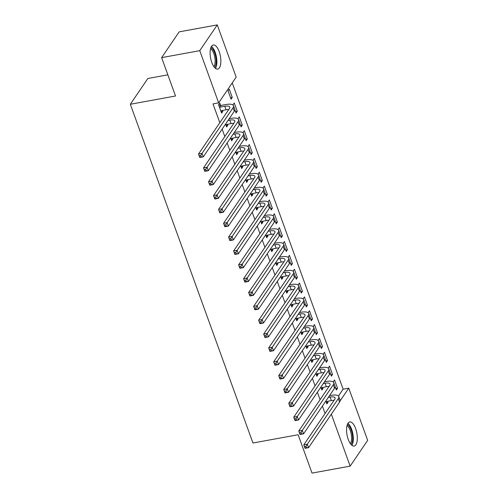 <?xml version="1.0" encoding="UTF-8"?>
<svg xmlns="http://www.w3.org/2000/svg" width="498" height="498" viewBox="0 0 498 498"><rect width="100%" height="100%" fill="white"/><g stroke="black" fill="none" stroke-linecap="round" stroke-linejoin="round"><path stroke-width="0.75" d="M348.251 439.429A12.257 4.986 -100.4 0 1 349.739 421.937A12.257 4.986 -100.4 0 1 355.634 428.566A12.257 4.986 -100.4 0 1 354.146 446.052A12.257 4.986 -100.4 0 1 348.251 439.429M211.793 62.462A12.257 4.986 -100.4 0 1 213.281 44.976A12.257 4.986 -100.4 0 1 219.176 51.599A12.257 4.986 -100.4 0 1 217.688 69.091A12.257 4.986 -100.4 0 1 211.793 62.462M338.466 396.035L343.122 389.187L232.242 82.892M343.122 389.187L348.768 388.154L367.667 440.363L350.156 466.128L331.344 414.168M167.857 74.837L147.844 78.497L130.333 104.263L252.953 443.002L298.14 434.742L312.028 473.1L350.156 466.128M130.333 104.263L175.52 95.996L161.632 57.637L179.149 31.872L217.271 24.9L236.177 77.109L218.659 102.874L199.76 50.665L217.271 24.9M330.821 374.745L332.521 374.434L329.514 366.123L328.331 367.86L328.549 368.464M332.521 374.434L331.338 376.171L330.106 372.765M320.824 387.201L321.87 390.102L323.053 388.359L322.692 387.363M320.793 347.044L322.492 346.733L319.486 338.422L318.303 340.165L318.521 340.769M322.492 346.733L321.31 348.476L320.077 345.07M310.796 359.506L311.841 362.401L313.024 360.658L312.669 359.668M310.764 319.349L312.47 319.037L309.457 310.727L308.274 312.47L308.492 313.074M312.47 319.037L311.281 320.774L310.049 317.369M300.767 331.811L301.819 334.706L303.002 332.963L302.641 331.967M300.742 291.647L302.442 291.336L299.435 283.032L298.252 284.769L298.47 285.373M302.442 291.336L301.259 293.079L300.026 289.674M290.745 304.11L291.791 307.005L292.973 305.268L292.612 304.272M290.714 263.952L292.413 263.641L289.406 255.331L288.224 257.074L288.442 257.678M292.413 263.641L291.23 265.384L289.998 261.973M280.716 276.415L281.762 279.31L282.945 277.567L282.59 276.577M280.685 236.251L282.391 235.946L279.378 227.636L278.195 229.373L278.413 229.976M282.391 235.946L281.208 237.683L279.969 234.278M270.688 248.714L271.74 251.608L272.923 249.871L272.562 248.876M270.663 208.556L272.362 208.245L269.356 199.935L268.173 201.678L268.391 202.281M272.362 208.245L271.18 209.988L269.947 206.583M260.666 221.019L261.711 223.913L262.894 222.17L262.533 221.18M260.635 180.861L262.334 180.55L259.327 172.24L258.145 173.983L258.362 174.58M262.334 180.55L261.151 182.287L259.919 178.882M250.637 193.324L251.683 196.218L252.866 194.475L252.511 193.479M250.606 153.16L252.312 152.849L249.299 144.538L248.116 146.281L248.334 146.885M252.312 152.849L251.129 154.592L249.89 151.187M240.609 165.622L241.661 168.517L242.843 166.78L242.482 165.784M240.584 125.465L242.283 125.154L239.277 116.843L238.094 118.586L238.312 119.19M242.283 125.154L241.1 126.897L239.868 123.485M230.586 137.927L231.632 140.822L232.815 139.079L232.454 138.089M229.248 89.148L228.065 90.885L231.072 99.195L232.255 97.459L229.248 89.148M220.595 105.321L219.78 103.074L218.597 104.817L221.604 113.121L222.787 111.384L222.432 110.388M218.659 102.874L213.007 103.908L219.811 122.695M222.139 129.125L224.822 136.545M227.15 142.976L229.839 150.396M232.168 156.826L234.851 164.24M237.179 170.671L239.862 178.091M242.19 184.521L244.879 191.942M247.207 198.372L249.89 205.786M252.218 212.216L254.901 219.637M257.229 226.067L259.919 233.487M262.247 239.918L264.93 247.338M267.258 253.762L269.941 261.182M272.269 267.613L274.958 275.033M277.286 281.463L279.969 288.884M282.298 295.314L284.981 302.728M287.309 309.158L289.998 316.579M292.326 323.009L295.009 330.429M297.337 336.86L300.02 344.274M302.348 350.704L305.037 358.124M307.366 364.555L310.049 371.975M312.377 378.405L315.06 385.825M317.388 392.25L320.077 399.67M322.405 406.1L325.088 413.521M225.569 124.077L226.621 126.971L227.804 125.235L227.443 124.239M235.566 111.614L237.272 111.303L234.259 102.993L233.076 104.736L233.294 105.339M237.272 111.303L236.089 113.046L234.851 109.641M235.598 151.778L236.643 154.673L237.826 152.93L237.471 151.934M245.595 139.316L247.294 139.004L244.288 130.694L243.105 132.431L243.323 133.034M247.294 139.004L246.112 140.741L244.879 137.336M245.626 179.473L246.672 182.368L247.855 180.625L247.494 179.635M255.623 167.011L257.323 166.699L254.316 158.389L253.133 160.132L253.351 160.736M257.323 166.699L256.14 168.442L254.908 165.037M255.648 207.168L256.7 210.063L257.883 208.326L257.522 207.33M265.646 194.706L267.351 194.394L264.338 186.09L263.156 187.827L263.374 188.431M267.351 194.394L266.169 196.137L264.93 192.732M265.677 234.869L266.723 237.764L267.905 236.021L267.551 235.031M275.674 222.407L277.374 222.096L274.367 213.785L273.184 215.528L273.402 216.132M277.374 222.096L276.191 223.832L274.958 220.427M275.705 262.564L276.751 265.459L277.934 263.722L277.573 262.726M285.703 250.102L287.402 249.791L284.395 241.48L283.213 243.223L283.43 243.827M287.402 249.791L286.219 251.534L284.987 248.129M285.728 290.266L286.78 293.16L287.962 291.417L287.601 290.421M295.725 277.803L297.431 277.492L294.418 269.181L293.235 270.918L293.453 271.522M297.431 277.492L296.248 279.229L295.009 275.824M295.756 317.961L296.802 320.855L297.985 319.112L297.63 318.122M305.753 305.498L307.453 305.187L304.446 296.876L303.263 298.619L303.481 299.223M307.453 305.187L306.27 306.93L305.037 303.525M305.784 345.656L306.83 348.55L308.013 346.813L307.652 345.817M315.782 333.193L317.481 332.882L314.475 324.578L313.292 326.315L313.51 326.918M317.481 332.882L316.298 334.625L315.066 331.22M315.807 373.357L316.859 376.251L318.041 374.508L317.68 373.519M325.804 360.894L327.51 360.583L324.497 352.273L323.314 354.016L323.532 354.62M327.51 360.583L326.321 362.32L325.088 358.915M325.835 401.052L326.881 403.946L328.064 402.21L327.709 401.214M335.833 388.589L337.532 388.278L334.525 379.968L333.343 381.711L333.56 382.315M337.532 388.278L336.349 390.021L335.117 386.616M340.09 400.921L348.768 388.154M161.632 57.637L199.76 50.665M221.087 111.695L222.787 111.384M230.555 97.764L232.255 97.459M226.098 125.54L227.804 125.235M231.116 139.39L232.815 139.079M236.127 153.241L237.826 152.93M241.138 167.091L242.843 166.78M246.155 180.936L247.855 180.625M251.166 194.786L252.866 194.475M256.177 208.637L257.883 208.326M261.195 222.482L262.894 222.17M266.206 236.332L267.905 236.021M271.217 250.183L272.923 249.871M276.234 264.027L277.934 263.722M281.246 277.878L282.945 277.567M286.257 291.728L287.962 291.417M291.274 305.579L292.973 305.268M296.285 319.423L297.985 319.112M301.296 333.274L303.002 332.963M306.314 347.125L308.013 346.813M311.325 360.969L313.024 360.658M316.336 374.82L318.041 374.508M321.353 388.67L323.053 388.359M326.364 402.521L328.064 402.21M220.795 110.873L226.055 109.728A7.856 2.739 160.1 0 1 228.781 109.504M219.917 107.157L224.797 106.267A7.856 2.739 160.1 0 1 229.821 107.07A7.856 2.739 160.1 0 1 229.491 108.458L198.509 154.031L202.039 153.384L233.02 107.811A11.784 4.109 -19.9 0 0 233.512 105.732A11.784 4.109 -19.9 0 0 225.98 104.524L221.1 105.414L219.917 107.157L219.413 107.064M218.647 104.96L221.1 105.414M200.744 155.525L202.039 153.384L203.296 156.851L199.76 157.493L198.509 154.031L199.829 157.169L201.242 156.907L200.744 155.525L199.331 155.781M201.242 156.907L203.296 156.851L234.278 111.272A11.784 4.109 -19.9 0 0 234.77 109.199L233.512 105.732M199.76 157.493L199.829 157.169M225.806 124.724L231.066 123.572A7.856 2.739 160.1 0 1 233.792 123.355M228.047 120.435L229.815 120.111A7.856 2.739 160.1 0 1 234.832 120.921A7.856 2.739 160.1 0 1 234.508 122.303L203.52 167.882L207.056 167.235L238.038 121.661A11.784 4.109 -19.9 0 0 238.53 119.582A11.784 4.109 -19.9 0 0 230.997 118.375L229.229 118.698M205.755 169.376L207.056 167.235L208.307 170.696L204.778 171.343L203.52 167.882L204.846 171.013L206.253 170.758L205.755 169.376L204.342 169.631M206.253 170.758L208.307 170.696L239.289 125.123A11.784 4.109 -19.9 0 0 239.781 123.043L238.53 119.582M204.778 171.343L204.846 171.013M230.817 138.575L236.077 137.423A7.856 2.739 160.1 0 1 238.803 137.205M233.058 134.286L234.826 133.962A7.856 2.739 160.1 0 1 239.849 134.771A7.856 2.739 160.1 0 1 239.519 136.153L208.538 181.733L212.067 181.085L243.049 135.506A11.784 4.109 -19.9 0 0 243.541 133.433A11.784 4.109 -19.9 0 0 236.008 132.219L234.241 132.543M210.766 183.22L212.067 181.085L213.318 184.546L209.789 185.194L208.538 181.733L209.857 184.864L211.27 184.609L210.766 183.22L209.353 183.482M211.27 184.609L213.318 184.546L244.3 138.967A11.784 4.109 -19.9 0 0 244.792 136.894L243.541 133.433M209.789 185.194L209.857 184.864M215.478 68.394A12.176 4.955 79.6 0 0 216.406 56.865A12.176 4.955 79.6 0 0 211.457 46.407M210.915 47.534A10.607 4.314 -100.4 0 1 215.777 56.977A10.607 4.314 -100.4 0 1 214.57 67.535M213.879 66.651A9.823 3.996 79.6 0 0 214.756 57.164A9.823 3.996 79.6 0 0 210.579 48.605M351.937 445.355A12.176 4.955 79.6 0 0 352.864 433.826A12.176 4.955 79.6 0 0 347.915 423.375M347.374 424.495A10.607 4.314 -100.4 0 1 352.235 433.945A10.607 4.314 -100.4 0 1 351.028 444.496M350.337 443.612A9.823 3.996 79.6 0 0 351.215 434.132A9.823 3.996 79.6 0 0 347.038 425.566M235.834 152.419L241.094 151.274A7.856 2.739 160.1 0 1 243.821 151.05M238.075 148.136L239.837 147.813A7.856 2.739 160.1 0 1 244.86 148.616A7.856 2.739 160.1 0 1 244.53 150.004L213.549 195.577L217.078 194.936L248.06 149.356A11.784 4.109 -19.9 0 0 248.552 147.284A11.784 4.109 -19.9 0 0 241.02 146.07L239.258 146.393M215.783 197.071L217.078 194.936L218.336 198.397L214.8 199.038L213.549 195.577L214.868 198.714L216.281 198.453L215.783 197.071L214.37 197.326M216.281 198.453L218.336 198.397L249.317 152.818A11.784 4.109 -19.9 0 0 249.809 150.745L248.552 147.284M214.8 199.038L214.868 198.714M240.845 166.27L246.105 165.124A7.856 2.739 160.1 0 1 248.832 164.9M243.086 161.981L244.854 161.657A7.856 2.739 160.1 0 1 249.871 162.466A7.856 2.739 160.1 0 1 249.548 163.848L218.56 209.428L222.089 208.78L253.077 163.207A11.784 4.109 -19.9 0 0 253.569 161.128A11.784 4.109 -19.9 0 0 246.037 159.92L244.269 160.244M220.795 210.922L222.089 208.78L223.347 212.241L219.817 212.889L218.56 209.428L219.886 212.565L221.293 212.304L220.795 210.922L219.381 211.177M221.293 212.304L223.347 212.241L254.329 166.668A11.784 4.109 -19.9 0 0 254.82 164.589L253.569 161.128M219.817 212.889L219.886 212.565M245.856 180.12L251.117 178.969A7.856 2.739 160.1 0 1 253.843 178.751M248.097 175.831L249.865 175.508A7.856 2.739 160.1 0 1 254.889 176.317A7.856 2.739 160.1 0 1 254.559 177.699L223.577 223.278L227.107 222.631L258.089 177.051A11.784 4.109 -19.9 0 0 258.58 174.979A11.784 4.109 -19.9 0 0 251.048 173.765L249.28 174.088M225.806 224.766L227.107 222.631L228.358 226.092L224.828 226.739L223.577 223.278L224.897 226.409L226.31 226.154L225.806 224.766L224.393 225.028M226.31 226.154L228.358 226.092L259.34 180.519A11.784 4.109 -19.9 0 0 259.832 178.44L258.58 174.979M224.828 226.739L224.897 226.409M250.874 193.971L256.134 192.819A7.856 2.739 160.1 0 1 258.86 192.595M253.115 189.682L254.876 189.358A7.856 2.739 160.1 0 1 259.9 190.168A7.856 2.739 160.1 0 1 259.57 191.549L228.588 237.123L232.118 236.482L263.1 190.902A11.784 4.109 -19.9 0 0 263.591 188.829A11.784 4.109 -19.9 0 0 256.059 187.615L254.297 187.939M230.823 238.617L232.118 236.482L233.369 239.943L229.839 240.59L228.588 237.123L229.908 240.26L231.321 239.999L230.823 238.617L229.41 238.878M231.321 239.999L233.369 239.943L264.357 194.363A11.784 4.109 -19.9 0 0 264.849 192.29L263.591 188.829M229.839 240.59L229.908 240.26M255.885 207.815L261.145 206.67A7.856 2.739 160.1 0 1 263.872 206.446M258.126 203.526L259.894 203.209A7.856 2.739 160.1 0 1 264.911 204.012A7.856 2.739 160.1 0 1 264.587 205.394L233.599 250.973L237.129 250.326L268.117 204.753A11.784 4.109 -19.9 0 0 268.609 202.674A11.784 4.109 -19.9 0 0 261.077 201.466L259.309 201.79M235.834 252.467L237.129 250.326L238.386 253.793L234.857 254.434L233.599 250.973L234.925 254.111L236.332 253.849L235.834 252.467L234.421 252.723M236.332 253.849L238.386 253.793L269.368 208.214A11.784 4.109 -19.9 0 0 269.86 206.141L268.609 202.674M234.857 254.434L234.925 254.111M260.896 221.666L266.156 220.514A7.856 2.739 160.1 0 1 268.883 220.297M263.137 217.377L264.905 217.053A7.856 2.739 160.1 0 1 269.922 217.863A7.856 2.739 160.1 0 1 269.599 219.245L238.617 264.824L242.146 264.177L273.128 218.597A11.784 4.109 -19.9 0 0 273.62 216.524A11.784 4.109 -19.9 0 0 266.088 215.317L264.32 215.634M240.845 266.312L242.146 264.177L243.398 267.638L239.868 268.285L238.617 264.824L239.936 267.955L241.349 267.7L240.845 266.312L239.432 266.573M241.349 267.7L243.398 267.638L274.379 222.064A11.784 4.109 -19.9 0 0 274.871 219.985L273.62 216.524M239.868 268.285L239.936 267.955M265.913 235.517L271.173 234.365A7.856 2.739 160.1 0 1 273.9 234.147M268.154 231.228L269.916 230.904A7.856 2.739 160.1 0 1 274.94 231.713A7.856 2.739 160.1 0 1 274.61 233.095L243.628 278.668L247.157 278.027L278.139 232.448A11.784 4.109 -19.9 0 0 278.631 230.375A11.784 4.109 -19.9 0 0 271.099 229.161L269.337 229.485M245.863 280.162L247.157 278.027L248.409 281.488L244.879 282.136L243.628 278.668L244.948 281.806L246.361 281.551L245.863 280.162L244.45 280.424M246.361 281.551L248.409 281.488L279.397 235.909A11.784 4.109 -19.9 0 0 279.888 233.836L278.631 230.375M244.879 282.136L244.948 281.806M270.924 249.361L276.185 248.216A7.856 2.739 160.1 0 1 278.911 247.992M273.165 245.072L274.933 244.755A7.856 2.739 160.1 0 1 279.951 245.558A7.856 2.739 160.1 0 1 279.627 246.946L248.639 292.519L252.169 291.872L283.157 246.298A11.784 4.109 -19.9 0 0 283.648 244.219A11.784 4.109 -19.9 0 0 276.116 243.012L274.348 243.335M250.874 294.013L252.169 291.872L253.426 295.339L249.896 295.98L248.639 292.519L249.965 295.656L251.372 295.395L250.874 294.013L249.461 294.268M251.372 295.395L253.426 295.339L284.408 249.759A11.784 4.109 -19.9 0 0 284.9 247.687L283.648 244.219M249.896 295.98L249.965 295.656M275.936 263.212L281.196 262.06A7.856 2.739 160.1 0 1 283.922 261.842M278.177 258.923L279.944 258.599A7.856 2.739 160.1 0 1 284.962 259.408A7.856 2.739 160.1 0 1 284.638 260.79L253.656 306.37L257.186 305.722L288.168 260.149A11.784 4.109 -19.9 0 0 288.659 258.07A11.784 4.109 -19.9 0 0 281.127 256.862L279.359 257.186M255.885 307.864L257.186 305.722L258.437 309.183L254.908 309.831L253.656 306.37L254.976 309.501L256.389 309.246L255.885 307.864L254.472 308.119M256.389 309.246L258.437 309.183L289.419 263.61A11.784 4.109 -19.9 0 0 289.911 261.531L288.659 258.07M254.908 309.831L254.976 309.501M280.953 277.062L286.213 275.911A7.856 2.739 160.1 0 1 288.94 275.693M283.194 272.773L284.956 272.45A7.856 2.739 160.1 0 1 289.979 273.259A7.856 2.739 160.1 0 1 289.649 274.641L258.667 320.22L262.197 319.573L293.179 273.993A11.784 4.109 -19.9 0 0 293.671 271.92A11.784 4.109 -19.9 0 0 286.138 270.707L284.377 271.03M260.902 321.708L262.197 319.573L263.448 323.034L259.919 323.681L258.667 320.22L259.987 323.351L261.4 323.096L260.902 321.708L259.489 321.969M261.4 323.096L263.448 323.034L294.436 277.454A11.784 4.109 -19.9 0 0 294.928 275.382L293.671 271.92M259.919 323.681L259.987 323.351M285.964 290.907L291.224 289.761A7.856 2.739 160.1 0 1 293.951 289.537M288.205 286.624L289.973 286.3A7.856 2.739 160.1 0 1 294.99 287.103A7.856 2.739 160.1 0 1 294.667 288.491L263.679 334.065L267.208 333.423L298.196 287.844A11.784 4.109 -19.9 0 0 298.688 285.771A11.784 4.109 -19.9 0 0 291.156 284.557L289.388 284.881M265.913 335.559L267.208 333.423L268.466 336.885L264.936 337.526L263.679 334.065L265.004 337.202L266.411 336.941L265.913 335.559L264.5 335.814M266.411 336.941L268.466 336.885L299.447 291.305A11.784 4.109 -19.9 0 0 299.939 289.232L298.688 285.771M264.936 337.526L265.004 337.202M290.975 304.757L296.235 303.612A7.856 2.739 160.1 0 1 298.962 303.388M293.216 300.468L294.984 300.145A7.856 2.739 160.1 0 1 300.001 300.954A7.856 2.739 160.1 0 1 299.678 302.336L268.696 347.915L272.225 347.268L303.207 301.695A11.784 4.109 -19.9 0 0 303.699 299.615A11.784 4.109 -19.9 0 0 296.167 298.408L294.399 298.732M270.924 349.409L272.225 347.268L273.477 350.729L269.947 351.376L268.696 347.915L270.016 351.053L271.429 350.791L270.924 349.409L269.511 349.664M271.429 350.791L273.477 350.729L304.459 305.156A11.784 4.109 -19.9 0 0 304.95 303.077L303.699 299.615M269.947 351.376L270.016 351.053M295.993 318.608L301.253 317.456A7.856 2.739 160.1 0 1 303.979 317.238M298.234 314.319L299.995 313.995A7.856 2.739 160.1 0 1 305.019 314.804A7.856 2.739 160.1 0 1 304.689 316.186L273.707 361.766L277.237 361.118L308.218 315.539A11.784 4.109 -19.9 0 0 308.71 313.466A11.784 4.109 -19.9 0 0 301.178 312.252L299.416 312.576M275.942 363.254L277.237 361.118L278.488 364.58L274.958 365.227L273.707 361.766L275.027 364.897L276.44 364.642L275.942 363.254L274.529 363.515M276.44 364.642L278.488 364.58L309.476 319.006A11.784 4.109 -19.9 0 0 309.968 316.927L308.71 313.466M274.958 365.227L275.027 364.897M301.004 332.459L306.264 331.307A7.856 2.739 160.1 0 1 308.99 331.083M303.245 328.17L305.013 327.846A7.856 2.739 160.1 0 1 310.03 328.655A7.856 2.739 160.1 0 1 309.706 330.037L278.718 375.61L282.248 374.969L313.236 329.39A11.784 4.109 -19.9 0 0 313.728 327.317A11.784 4.109 -19.9 0 0 306.195 326.103L304.427 326.427M280.953 377.104L282.248 374.969L283.505 378.43L279.976 379.078L278.718 375.61L280.044 378.748L281.451 378.492L280.953 377.104L279.54 377.366M281.451 378.492L283.505 378.43L314.487 332.851A11.784 4.109 -19.9 0 0 314.979 330.778L313.728 327.317M279.976 379.078L280.044 378.748M306.015 346.303L311.275 345.158A7.856 2.739 160.1 0 1 314.001 344.933M308.256 342.014L310.024 341.696A7.856 2.739 160.1 0 1 315.041 342.5A7.856 2.739 160.1 0 1 314.717 343.881L283.736 389.461L287.265 388.814L318.247 343.24A11.784 4.109 -19.9 0 0 318.739 341.161A11.784 4.109 -19.9 0 0 311.206 339.953L309.439 340.277M285.964 390.955L287.265 388.814L288.516 392.281L284.987 392.922L283.736 389.461L285.055 392.598L286.468 392.337L285.964 390.955L284.551 391.21M286.468 392.337L288.516 392.281L319.498 346.701A11.784 4.109 -19.9 0 0 319.99 344.628L318.739 341.161M284.987 392.922L285.055 392.598M311.032 360.154L316.292 359.002A7.856 2.739 160.1 0 1 319.019 358.784M313.273 355.865L315.035 355.541A7.856 2.739 160.1 0 1 320.058 356.35A7.856 2.739 160.1 0 1 319.728 357.732L288.747 403.312L292.276 402.664L323.258 357.085A11.784 4.109 -19.9 0 0 323.75 355.012A11.784 4.109 -19.9 0 0 316.218 353.804L314.456 354.122M290.981 404.799L292.276 402.664L293.527 406.125L289.998 406.773L288.747 403.312L290.066 406.443L291.479 406.187L290.981 404.799L289.568 405.061M291.479 406.187L293.527 406.125L324.515 360.552A11.784 4.109 -19.9 0 0 325.007 358.473L323.75 355.012M289.998 406.773L290.066 406.443M316.043 374.004L321.303 372.853A7.856 2.739 160.1 0 1 324.03 372.635M318.284 369.715L320.052 369.392A7.856 2.739 160.1 0 1 325.07 370.201A7.856 2.739 160.1 0 1 324.746 371.583L293.758 417.156L297.287 416.515L328.275 370.935A11.784 4.109 -19.9 0 0 328.767 368.862A11.784 4.109 -19.9 0 0 321.235 367.649L319.467 367.972M295.993 418.65L297.287 416.515L298.545 419.976L295.015 420.623L293.758 417.156L295.084 420.293L296.491 420.038L295.993 418.65L294.579 418.911M296.491 420.038L298.545 419.976L329.527 374.396A11.784 4.109 -19.9 0 0 330.018 372.323L328.767 368.862M295.015 420.623L295.084 420.293M321.054 387.849L326.315 386.703A7.856 2.739 160.1 0 1 329.041 386.479M323.295 383.56L325.063 383.242A7.856 2.739 160.1 0 1 330.081 384.045A7.856 2.739 160.1 0 1 329.757 385.433L298.775 431.007L302.305 430.359L333.286 384.786A11.784 4.109 -19.9 0 0 333.778 382.713A11.784 4.109 -19.9 0 0 326.246 381.499L324.478 381.823M301.004 432.501L302.305 430.359L303.556 433.826L300.026 434.468L298.775 431.007L300.095 434.144L301.508 433.883L301.004 432.501L299.591 432.756M301.508 433.883L303.556 433.826L334.538 388.247A11.784 4.109 -19.9 0 0 335.03 386.174L333.778 382.713M300.026 434.468L300.095 434.144M326.072 401.699L331.332 400.554A7.856 2.739 160.1 0 1 334.058 400.33M328.313 397.41L330.074 397.087A7.856 2.739 160.1 0 1 335.098 397.896A7.856 2.739 160.1 0 1 334.768 399.278L303.786 444.857L307.316 444.21L338.298 398.637A11.784 4.109 -19.9 0 0 338.789 396.557A11.784 4.109 -19.9 0 0 331.257 395.35L329.495 395.673M306.021 446.351L307.316 444.21L308.567 447.671L305.037 448.318L303.786 444.857L305.106 447.988L306.519 447.733L306.021 446.351L304.608 446.606M306.519 447.733L308.567 447.671L339.555 402.098A11.784 4.109 -19.9 0 0 340.047 400.019L338.789 396.557M305.037 448.318L305.106 447.988M224.797 106.267L226.055 109.728M233.02 107.811L234.278 111.272M229.815 120.111L231.066 123.572M238.038 121.661L239.289 125.123M234.826 133.962L236.077 137.423M243.049 135.506L244.3 138.967M239.837 147.813L241.094 151.274M248.06 149.356L249.317 152.818M244.854 161.657L246.105 165.124M253.077 163.207L254.329 166.668M249.865 175.508L251.117 178.969M258.089 177.051L259.34 180.519M254.876 189.358L256.134 192.819M263.1 190.902L264.357 194.363M259.894 203.209L261.145 206.67M268.117 204.753L269.368 208.214M264.905 217.053L266.156 220.514M273.128 218.597L274.379 222.064M269.916 230.904L271.173 234.365M278.139 232.448L279.397 235.909M274.933 244.755L276.185 248.216M283.157 246.298L284.408 249.759M279.944 258.599L281.196 262.06M288.168 260.149L289.419 263.61M284.956 272.45L286.213 275.911M293.179 273.993L294.436 277.454M289.973 286.3L291.224 289.761M298.196 287.844L299.447 291.305M294.984 300.145L296.235 303.612M303.207 301.695L304.459 305.156M299.995 313.995L301.253 317.456M308.218 315.539L309.476 319.006M305.013 327.846L306.264 331.307M313.236 329.39L314.487 332.851M310.024 341.696L311.275 345.158M318.247 343.24L319.498 346.701M315.035 355.541L316.292 359.002M323.258 357.085L324.515 360.552M320.052 369.392L321.303 372.853M328.275 370.935L329.527 374.396M325.063 383.242L326.315 386.703M333.286 384.786L334.538 388.247M330.074 397.087L331.332 400.554M338.298 398.637L339.555 402.098"/></g></svg>

